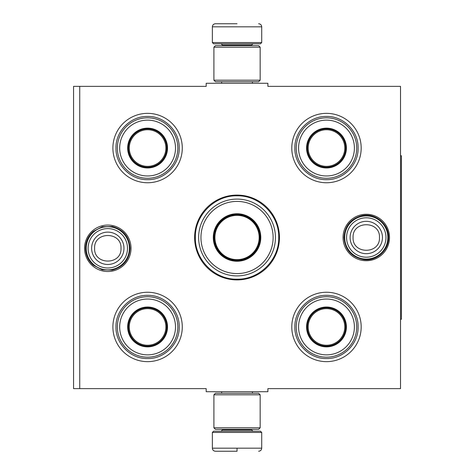 <?xml version="1.0" encoding="UTF-8"?>
<svg xmlns="http://www.w3.org/2000/svg" width="475" height="475" viewBox="0 0 475 475"><rect width="100%" height="100%" fill="white"/><g stroke="black" fill="none" stroke-linecap="round" stroke-linejoin="round"><path stroke-width="0.71" d="M79.735 86.361L206.192 86.361L206.192 83.279L267.882 83.279L267.882 86.361L400.514 86.361L400.514 388.639L267.882 388.639L267.882 391.721L206.192 391.721L206.192 388.639L79.735 388.639L79.735 86.361L73.566 86.361L73.566 388.639L79.735 388.639M194.625 237.5A42.412 42.412 0 0 0 237.037 279.912A42.412 42.412 0 0 0 279.448 237.5A42.412 42.412 0 0 0 237.037 195.088A42.412 42.412 0 0 0 194.625 237.5M84.574 248.294A23.227 23.227 0 0 0 107.801 271.522A23.227 23.227 0 0 0 131.029 248.294A23.227 23.227 0 0 0 107.801 225.067A23.227 23.227 0 0 0 84.574 248.294M343.051 237.5A23.227 23.227 0 0 0 366.272 260.728A23.227 23.227 0 0 0 389.5 237.5A23.227 23.227 0 0 0 366.272 214.273A23.227 23.227 0 0 0 343.051 237.5M291.787 148.052A34.699 34.699 0 0 1 326.485 113.353A34.699 34.699 0 0 1 361.184 148.052A34.699 34.699 0 0 1 326.485 182.75A34.699 34.699 0 0 1 291.787 148.052M112.89 148.052A34.699 34.699 0 0 1 147.588 113.353A34.699 34.699 0 0 1 182.287 148.052A34.699 34.699 0 0 1 147.588 182.75A34.699 34.699 0 0 1 112.89 148.052M291.787 326.948A34.699 34.699 0 0 1 326.485 292.25A34.699 34.699 0 0 1 361.184 326.948A34.699 34.699 0 0 1 326.485 361.647A34.699 34.699 0 0 1 291.787 326.948M112.89 326.948A34.699 34.699 0 0 1 147.588 292.25A34.699 34.699 0 0 1 182.287 326.948A34.699 34.699 0 0 1 147.588 361.647A34.699 34.699 0 0 1 112.89 326.948M237.037 279.187C214.759 279.757 194.78 259.777 195.35 237.5C194.78 215.223 214.759 195.243 237.037 195.813C259.314 195.243 279.3 215.223 278.724 237.5C279.3 259.777 259.314 279.757 237.037 279.187M86.207 248.294A21.589 21.589 0 0 1 107.801 226.706A21.589 21.589 0 0 1 129.39 248.294A21.589 21.589 0 0 1 107.801 269.889A21.589 21.589 0 0 1 86.207 248.294M88.101 248.294A19.695 19.695 0 0 1 107.801 228.6A19.695 19.695 0 0 1 127.496 248.294A19.695 19.695 0 0 1 107.801 267.995A19.695 19.695 0 0 1 88.101 248.294M344.684 237.5A21.589 21.589 0 0 1 366.272 215.911A21.589 21.589 0 0 1 387.867 237.5A21.589 21.589 0 0 1 366.272 259.089A21.589 21.589 0 0 1 344.684 237.5M346.578 237.5A19.695 19.695 0 0 1 366.272 217.805A19.695 19.695 0 0 1 385.973 237.5A19.695 19.695 0 0 1 366.272 257.195A19.695 19.695 0 0 1 346.578 237.5M212.361 432.434L213.596 431.199L260.478 431.199L261.713 432.434L212.361 432.434L212.361 448.168C212.545 450.039 213.572 451.066 215.448 451.25M237.037 451.25L215.448 451.25L237.037 451.25M237.037 451.137L237.037 448.4M261.713 42.566L212.361 42.566L213.596 43.801L260.478 43.801L261.713 42.566L261.713 26.832C261.529 24.961 260.502 23.934 258.626 23.75M237.037 23.75L215.448 23.75L237.037 23.75M213.904 427.809L260.169 427.809L258.626 429.353L215.448 429.353L213.904 427.809L213.904 394.808L260.169 394.808L258.626 393.264L215.448 393.264L213.904 394.808M260.169 47.191L213.904 47.191L215.448 45.647L258.626 45.647L260.169 47.191L260.169 80.192L258.626 81.736L215.448 81.736L213.904 80.192L260.169 80.192M147.588 167.639A19.588 19.588 0 0 1 128.001 148.052A19.588 19.588 0 0 1 147.588 128.464A19.588 19.588 0 0 1 167.176 148.052A19.588 19.588 0 0 1 147.588 167.639M147.588 167.966A19.914 19.914 0 0 0 167.509 148.052A19.914 19.914 0 0 0 147.588 128.137A19.914 19.914 0 0 0 127.674 148.052A19.914 19.914 0 0 0 147.588 167.966M147.588 120.139A27.912 27.912 0 0 0 119.676 148.052A27.912 27.912 0 0 0 147.588 175.964A27.912 27.912 0 0 0 175.501 148.052A27.912 27.912 0 0 0 147.588 120.139M147.588 178.279A30.228 30.228 0 0 0 177.816 148.052A30.228 30.228 0 0 0 147.588 117.824A30.228 30.228 0 0 0 117.361 148.052A30.228 30.228 0 0 0 147.588 178.279M115.971 148.052C115.544 131.159 130.696 116.001 147.588 116.434C164.481 116.001 179.639 131.159 179.206 148.052C179.639 164.944 164.481 180.102 147.588 179.669C130.696 180.102 115.544 164.944 115.971 148.052M129.283 148.052A18.305 18.305 0 0 1 147.588 129.746A18.305 18.305 0 0 1 165.894 148.052A18.305 18.305 0 0 1 147.588 166.357A18.305 18.305 0 0 1 129.283 148.052M128.464 148.052A19.125 19.125 0 0 1 147.588 128.927A19.125 19.125 0 0 1 166.713 148.052A19.125 19.125 0 0 1 147.588 167.176A19.125 19.125 0 0 1 128.464 148.052M147.588 346.536A19.588 19.588 0 0 1 128.001 326.948A19.588 19.588 0 0 1 147.588 307.361A19.588 19.588 0 0 1 167.176 326.948A19.588 19.588 0 0 1 147.588 346.536M147.588 346.863A19.914 19.914 0 0 0 167.509 326.948A19.914 19.914 0 0 0 147.588 307.034A19.914 19.914 0 0 0 127.674 326.948A19.914 19.914 0 0 0 147.588 346.863M147.588 299.036A27.912 27.912 0 0 0 119.676 326.948A27.912 27.912 0 0 0 147.588 354.861A27.912 27.912 0 0 0 175.501 326.948A27.912 27.912 0 0 0 147.588 299.036M147.588 357.176A30.228 30.228 0 0 0 177.816 326.948A30.228 30.228 0 0 0 147.588 296.721A30.228 30.228 0 0 0 117.361 326.948A30.228 30.228 0 0 0 147.588 357.176M115.971 326.948C115.544 310.056 130.696 294.898 147.588 295.331C164.481 294.898 179.639 310.056 179.206 326.948C179.639 343.841 164.481 358.999 147.588 358.566C130.696 358.999 115.544 343.841 115.971 326.948M129.283 326.948A18.305 18.305 0 0 1 147.588 308.643A18.305 18.305 0 0 1 165.894 326.948A18.305 18.305 0 0 1 147.588 345.254A18.305 18.305 0 0 1 129.283 326.948M128.464 326.948A19.125 19.125 0 0 1 147.588 307.824A19.125 19.125 0 0 1 166.713 326.948A19.125 19.125 0 0 1 147.588 346.073A19.125 19.125 0 0 1 128.464 326.948M237.037 201.412A36.088 36.088 0 0 1 273.125 237.5A36.088 36.088 0 0 1 237.037 273.588A36.088 36.088 0 0 1 200.949 237.5A36.088 36.088 0 0 1 237.037 201.412M237.037 199.096A38.404 38.404 0 0 1 275.441 237.5A38.404 38.404 0 0 1 237.037 275.904A38.404 38.404 0 0 1 198.639 237.5A38.404 38.404 0 0 1 237.037 199.096M237.037 213.75A23.75 23.75 0 0 0 213.287 237.5A23.75 23.75 0 0 0 237.037 261.25A23.75 23.75 0 0 0 260.787 237.5A23.75 23.75 0 0 0 237.037 213.75M237.037 214.368A23.133 23.133 0 0 0 213.904 237.5A23.133 23.133 0 0 0 237.037 260.632A23.133 23.133 0 0 0 260.169 237.5A23.133 23.133 0 0 0 237.037 214.368M259.95 237.5C258.59 251.417 250.954 259.053 237.037 260.413C223.119 259.053 215.484 251.417 214.124 237.5C215.484 223.583 223.119 215.947 237.037 214.587C250.954 215.947 258.59 223.583 259.95 237.5M259.166 237.5A22.129 22.129 0 0 1 237.037 259.629A22.129 22.129 0 0 1 214.914 237.5A22.129 22.129 0 0 1 237.037 215.371A22.129 22.129 0 0 1 259.166 237.5M259.783 237.5A22.747 22.747 0 0 1 237.037 260.247A22.747 22.747 0 0 1 214.29 237.5A22.747 22.747 0 0 1 237.037 214.753A22.747 22.747 0 0 1 259.783 237.5A22.747 22.747 0 0 1 237.037 260.247A22.747 22.747 0 0 1 214.29 237.5A22.747 22.747 0 0 1 237.037 214.753A22.747 22.747 0 0 1 259.783 237.5M326.485 167.639A19.588 19.588 0 0 1 306.897 148.052A19.588 19.588 0 0 1 326.485 128.464A19.588 19.588 0 0 1 346.073 148.052A19.588 19.588 0 0 1 326.485 167.639M326.485 167.966A19.914 19.914 0 0 0 346.4 148.052A19.914 19.914 0 0 0 326.485 128.137A19.914 19.914 0 0 0 306.571 148.052A19.914 19.914 0 0 0 326.485 167.966M326.485 120.139A27.912 27.912 0 0 0 298.573 148.052A27.912 27.912 0 0 0 326.485 175.964A27.912 27.912 0 0 0 354.397 148.052A27.912 27.912 0 0 0 326.485 120.139M326.485 178.279A30.228 30.228 0 0 0 356.713 148.052A30.228 30.228 0 0 0 326.485 117.824A30.228 30.228 0 0 0 296.257 148.052A30.228 30.228 0 0 0 326.485 178.279M294.868 148.052C294.435 131.159 309.593 116.001 326.485 116.434C343.378 116.001 358.536 131.159 358.103 148.052C358.536 164.944 343.378 180.102 326.485 179.669C309.593 180.102 294.435 164.944 294.868 148.052M308.18 148.052A18.305 18.305 0 0 1 326.485 129.746A18.305 18.305 0 0 1 344.791 148.052A18.305 18.305 0 0 1 326.485 166.357A18.305 18.305 0 0 1 308.18 148.052M307.361 148.052A19.125 19.125 0 0 1 326.485 128.927A19.125 19.125 0 0 1 345.61 148.052A19.125 19.125 0 0 1 326.485 167.176A19.125 19.125 0 0 1 307.361 148.052M326.485 346.536A19.588 19.588 0 0 1 306.897 326.948A19.588 19.588 0 0 1 326.485 307.361A19.588 19.588 0 0 1 346.073 326.948A19.588 19.588 0 0 1 326.485 346.536M326.485 346.863A19.914 19.914 0 0 0 346.4 326.948A19.914 19.914 0 0 0 326.485 307.034A19.914 19.914 0 0 0 306.571 326.948A19.914 19.914 0 0 0 326.485 346.863M326.485 299.036A27.912 27.912 0 0 0 298.573 326.948A27.912 27.912 0 0 0 326.485 354.861A27.912 27.912 0 0 0 354.397 326.948A27.912 27.912 0 0 0 326.485 299.036M326.485 357.176A30.228 30.228 0 0 0 356.713 326.948A30.228 30.228 0 0 0 326.485 296.721A30.228 30.228 0 0 0 296.257 326.948A30.228 30.228 0 0 0 326.485 357.176M294.868 326.948C294.435 310.056 309.593 294.898 326.485 295.331C343.378 294.898 358.536 310.056 358.103 326.948C358.536 343.841 343.378 358.999 326.485 358.566C309.593 358.999 294.435 343.841 294.868 326.948M308.18 326.948A18.305 18.305 0 0 1 326.485 308.643A18.305 18.305 0 0 1 344.791 326.948A18.305 18.305 0 0 1 326.485 345.254A18.305 18.305 0 0 1 308.18 326.948M307.361 326.948A19.125 19.125 0 0 1 326.485 307.824A19.125 19.125 0 0 1 345.61 326.948A19.125 19.125 0 0 1 326.485 346.073A19.125 19.125 0 0 1 307.361 326.948M400.514 155.764L401.434 155.764L401.434 319.236L400.514 319.236M123.975 248.294A16.18 16.18 180 0 0 107.801 232.121A16.18 16.18 180 0 0 91.622 248.294A16.18 16.18 0 0 0 107.801 264.474A16.18 16.18 0 0 0 123.975 248.294M121 248.294C121.826 231.272 93.777 231.272 94.602 248.294C93.777 265.317 121.826 265.317 121 248.294M382.452 237.5A16.18 16.18 180 0 0 366.272 221.32A16.18 16.18 180 0 0 350.099 237.5A16.18 16.18 0 0 0 366.272 253.68A16.18 16.18 0 0 0 382.452 237.5M379.472 237.5C380.297 220.477 352.248 220.477 353.073 237.5C352.248 254.523 380.297 254.523 379.472 237.5M222.389 429.353L222.389 429.97L251.691 429.97L252.92 431.199M261.713 432.434L261.713 448.168L212.361 448.168M251.691 45.647L251.691 45.03L222.389 45.03L221.154 43.801M212.361 42.566L212.361 26.832L261.713 26.832M221.647 391.721L221.647 393.264M252.427 391.721L252.427 393.264M251.691 429.353L251.691 429.97M222.389 429.97L221.154 431.199M261.713 448.168C261.529 450.039 260.502 451.066 258.626 451.25M221.647 83.279L221.647 81.736M252.427 83.279L252.427 81.736M222.389 45.647L222.389 45.03M251.691 45.03L252.92 43.801M212.361 26.832C212.545 24.961 213.572 23.934 215.448 23.75M260.169 427.809L260.169 394.808M213.904 47.191L213.904 80.192M388.526 237.5C388.912 250.295 376.509 261.404 363.832 259.617C351.625 257.266 345.022 249.892 344.019 237.5C344.767 226.207 350.562 218.969 361.422 215.781C374.716 212.325 389.001 223.773 388.526 237.5M130.055 248.294C129.277 259.742 123.363 267.003 112.314 270.085L102.268 269.848L93.349 265.216C88.279 260.716 85.678 255.075 85.548 248.294C85.678 241.514 88.279 235.873 93.349 231.373L102.268 226.741L112.314 226.504C123.363 229.585 129.277 236.847 130.055 248.294"/></g></svg>
